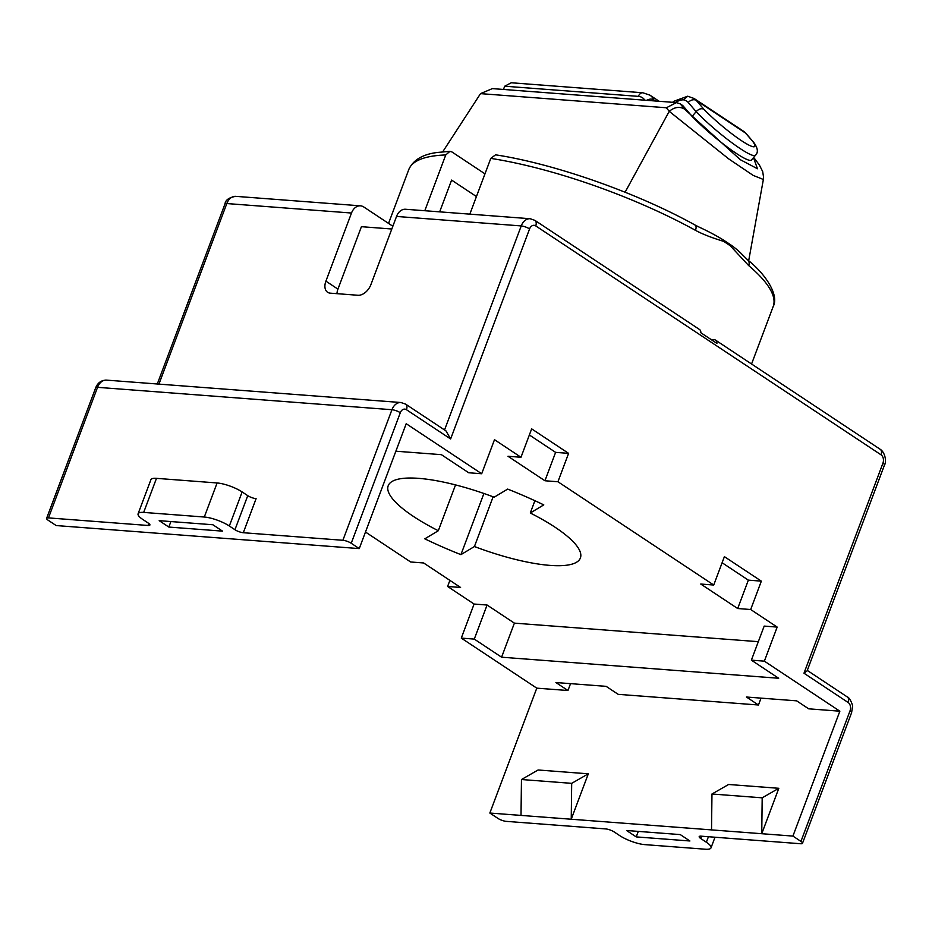 <?xml version="1.0" encoding="UTF-8"?>
<svg xmlns="http://www.w3.org/2000/svg" width="932" height="932" viewBox="0 0 932 932"><rect width="100%" height="100%" fill="white"/><g stroke="black" fill="none" stroke-linecap="round" stroke-linejoin="round"><path stroke-width="1.4" d="M392.85 226.255L363.806 206.997A12.559 9.075 94.3 0 0 360.486 205.832A12.559 9.075 94.3 0 0 351.504 213.032L325.897 281.149L337.943 289.141L361.418 226.686L391.813 229.004M424.794 210.714L445.764 154.957L449.888 151.368L451.973 151.974L484.966 173.853M476.438 196.559L451.601 180.097L439.659 211.844M753.697 157.392L759.382 164.999L762.679 171.546L763.588 177.348L763.366 179.468L753.196 175.414L728.801 158.953L669.234 111.339C674.488 107.04 679.544 106.283 684.426 109.044L680.302 103.918L676.469 102.602L492.376 88.61L480.528 93.631L442.723 151.823M680.302 103.918L682.818 105.596L692.115 116.407A45.773 6.268 -139.8 0 0 728.416 147.885A45.773 6.268 -139.8 0 0 751.483 160.013L755.491 155.26A45.773 6.268 -139.8 0 1 732.424 143.144A45.773 6.268 -139.8 0 1 696.122 111.665L692.115 116.407M676.469 102.602L666.357 107.763L480.528 93.631M694.119 98.501L743.282 131.086A25.117 16.112 123.5 0 1 745.449 133.008L696.297 100.423A6.279 4.742 139.3 0 0 688.27 102.508L696.122 111.665C698.779 108.916 701.353 108.1 703.846 109.219L696.297 100.423A25.117 16.112 -56.5 0 0 694.119 98.501L687.699 96.217L683.412 99.829A18.838 12.081 -56.5 0 0 675.362 102.52M654.381 100.924A25.117 16.112 123.5 0 1 653.856 99.91A25.117 16.112 -56.5 0 0 649.872 95.134L642.882 92.781L511.272 82.773L504.701 86.21L503.478 89.449M755.491 155.26C758.357 152.464 757.879 148.339 754.081 142.876L745.449 133.008A6.279 4.742 -40.7 0 1 746.206 133.672L753.825 142.538M751.565 364.004L773.187 306.5A194.637 50.375 -159.4 0 0 748.722 265.632L730.164 245.675L723.686 241.376C711.629 237.707 702.215 234.025 695.47 230.332A6.279 2.959 -61.2 0 0 695.132 225.078C637.197 192.866 554.936 163.892 495.556 154.829L490.791 158.382L469.833 214.139M325.897 281.149A12.559 8.05 123.5 0 0 327.621 292.275A12.559 8.05 123.5 0 0 330.289 293.161L358.005 295.269A12.559 8.05 123.5 0 0 370.924 284.575L396.531 216.445A12.559 9.075 -85.7 0 1 405.513 209.257L530.215 218.729A12.559 9.075 94.3 0 0 521.233 225.928L396.531 216.445M438.308 530.727A102.66 26.574 20.6 0 1 388.201 485.747A102.66 26.574 20.6 0 1 494.17 497.199L507.672 489.09A150.693 39.004 20.6 0 1 543.787 504.888L530.285 512.996A102.66 26.574 20.6 0 1 580.391 557.988A102.66 26.574 20.6 0 1 474.423 546.536L460.921 554.645A150.693 39.004 20.6 0 1 424.806 538.836L438.308 530.727L455.538 484.908M337.943 289.141A12.559 8.05 -56.5 0 0 336.965 293.673M715.555 340.133L880.181 449.271C885.155 452.335 886.751 461.957 884.48 465.045A6.279 1.619 -159.4 0 0 882.93 463.169A6.279 4.532 94.3 0 0 881.043 454.828L535.725 225.905A6.279 4.031 123.5 0 0 534.863 220.348L699.513 329.497A6.279 4.031 123.5 0 1 700.841 332.747L716.906 343.395A6.279 4.031 -56.5 0 0 715.555 340.133A6.279 4.031 -56.5 0 0 714.215 339.691L710.941 339.434M792.922 836.086L489.848 813.042L497.874 818.366A6.279 1.619 -159.4 0 0 506.216 821.36L605.8 828.932A6.279 1.619 20.6 0 1 614.141 831.927L619.768 835.643A18.838 4.87 -159.4 0 0 644.804 844.625L705.419 849.227A18.838 4.87 -159.4 0 0 711 847.875A18.838 4.87 -159.4 0 0 706.363 842.237L700.736 838.509A6.279 1.619 20.6 0 1 699.186 836.621A6.279 1.619 20.6 0 1 701.05 836.167L800.635 843.74A6.279 1.619 -159.4 0 0 802.499 843.285A6.279 1.619 -159.4 0 0 800.949 841.41L792.922 836.086L839.86 711.198L764.368 661.149L777.172 627.085L750.679 609.516L761.339 581.137L724.397 556.649L713.737 585.028L557.93 481.751L568.602 453.36L531.659 428.871L520.988 457.262L494.496 439.683L481.693 473.747L406.201 423.711L359.251 548.598L351.224 543.274A6.279 1.619 -159.4 0 0 342.883 540.28L243.299 532.72A6.279 1.619 20.6 0 1 234.946 529.726L229.33 525.998A18.838 4.87 -159.4 0 0 204.294 517.027L143.679 512.414A18.838 4.87 -159.4 0 0 138.099 513.777A18.838 4.87 -159.4 0 0 142.736 519.415L148.363 523.143A6.279 1.619 20.6 0 1 149.901 525.019A6.279 1.619 20.6 0 1 148.048 525.473L48.464 517.901A6.279 1.619 -159.4 0 0 46.6 518.355A6.279 1.619 -159.4 0 0 48.149 520.231L56.176 525.555L359.251 548.598M689.901 840.979L680.267 834.594L626.584 830.505L636.218 836.901L689.901 840.979M636.218 836.901L638.292 831.402M884.48 465.045L807.124 670.854L803.978 673.219L848.143 702.495A6.279 4.031 -56.5 0 0 847.281 696.938L807.287 670.423M839.86 711.198L808.685 708.821L796.639 700.841L746.416 697.019L758.462 705L618.184 694.34L606.138 686.348L555.915 682.539L567.961 690.519L536.785 688.154L489.848 813.042M758.462 705L761.048 698.126M761.747 833.721L778.814 788.297L728.591 784.488L711.966 794.006L762.19 797.827L761.747 833.721M571.234 819.228L588.313 773.816L538.09 769.995L521.466 779.525L571.689 783.346L571.234 819.228M567.961 690.519L570.547 683.645M758.333 641.682L514.394 623.135L487.087 605.031L474.283 639.096L461.293 638.105L536.785 688.154M474.283 639.096L501.591 657.2L778.686 678.263L751.378 660.159L764.182 626.094L777.172 627.085M764.368 661.149L751.378 660.159M365.484 532.032L410.663 561.984L423.641 562.975L460.583 587.463L447.605 586.473L474.097 604.041L461.293 638.105M449.888 580.368L447.605 586.473M168.82 527.058L222.515 531.135L212.88 524.751L159.186 520.662L168.82 527.058L170.894 521.559M138.099 513.777L150.891 479.712A18.838 4.87 20.6 0 1 156.483 478.349L217.098 482.962A18.838 4.87 20.6 0 1 242.134 491.933L247.749 495.661A6.279 1.619 -159.4 0 0 256.102 498.655L243.299 532.72M406.445 409.696L450.622 438.972L445.974 430.899L405.595 404.127A6.279 4.031 -56.5 0 1 406.445 409.696A6.279 4.532 94.3 0 0 400.306 412.701A6.279 1.619 -159.4 0 0 391.953 409.719L97.545 387.328A12.559 9.075 -85.7 0 1 106.528 380.128L400.935 402.519A12.559 9.075 94.3 0 0 391.953 409.719L342.883 540.28M481.693 473.747L468.703 472.757L441.395 454.665L395.867 451.205M487.087 605.031L474.097 604.041M520.988 457.262L507.998 456.272L544.94 480.761L557.93 481.751M713.737 585.028L700.748 584.038L737.69 608.526L750.679 609.516M514.394 623.135L501.591 657.2M529.364 434.976L555.612 452.37L544.94 480.761M555.612 452.37L568.602 453.36M722.102 562.742L748.349 580.147L737.69 608.526M748.349 580.147L761.339 581.137M534.898 500.705L530.285 512.996M474.423 546.536L493.121 496.803M460.921 554.645L483.906 493.482M778.814 788.297L762.19 797.827M711.524 829.899L711.966 794.006M588.313 773.816L571.689 783.346M521.011 815.418L521.466 779.525M748.734 265.632A6.279 4.905 -49.8 0 0 747.685 259.946L742.338 254.681A81.62 21.121 -159.4 0 0 730.606 244.778L723.838 240.293A81.62 21.121 -159.4 0 0 699.466 227.268L695.132 225.078M730.164 245.675A6.279 3.693 -41.3 0 0 730.606 244.778M723.686 241.376A6.279 4.171 -72.9 0 0 723.838 240.293M388.551 223.4L408.798 169.531A194.637 50.375 20.6 0 1 445.764 154.957M625.092 192.225L669.234 111.339L666.357 107.763M753.475 157.648L757.471 168.762L740.288 159.687L684.426 109.044M688.27 102.508A18.838 12.081 -56.5 0 0 683.412 99.829M703.846 109.219A39.493 5.417 40.2 0 0 741.406 140.627A39.493 5.417 40.2 0 0 753.009 141.804M646.657 100.341A6.279 4.474 155.4 0 1 653.856 99.91L655.522 101.017M642.882 92.781A6.279 4.532 94.3 0 0 638.385 96.369A18.838 12.081 -56.5 0 1 644.793 100.19M504.701 86.21L638.385 96.369M672.554 102.31L674.255 101.11A6.279 2.33 53 0 0 673.824 102.404M695.47 230.332A194.637 50.375 -159.4 0 0 490.791 158.382M450.622 438.972L529.574 228.923A6.279 1.619 20.6 0 0 521.233 225.928L444.541 429.955M158.941 384.112L226.814 203.549A6.279 1.619 -159.4 0 0 224.95 204.003L157.298 383.996M351.504 213.032L226.814 203.549A12.559 9.075 -85.7 0 1 235.796 196.349L360.486 205.832M880.181 449.271A6.279 4.031 123.5 0 1 881.043 454.828M848.143 702.495A6.279 4.532 94.3 0 1 850.031 710.836L800.949 841.41M351.224 543.274L400.306 412.701M535.725 225.905A6.279 4.532 94.3 0 0 529.574 228.923M882.93 463.169L803.978 673.219M850.031 710.836A6.279 1.619 20.6 0 1 851.58 712.724L802.499 843.285M708.425 836.738L706.363 842.237M700.736 838.509L701.598 836.214M48.464 517.901L97.545 387.328A6.279 1.619 20.6 0 0 95.681 387.782L46.6 518.355M247.749 495.661L234.946 529.726M229.33 525.998L242.134 491.933M217.098 482.962L204.294 517.027M143.679 512.414L156.483 478.349M148.805 523.458L148.048 525.473M408.798 169.531C413.26 159.873 422.918 154.164 437.795 152.417L449.888 151.368M649.872 95.134L659.157 101.285M743.282 131.086L746.206 133.672M687.699 96.217L674.255 101.11M715.007 837.227L711 847.875M847.281 696.938C849.646 697.276 853.304 705.734 852.5 707.004L851.58 712.724M106.528 380.128C101.367 380.163 97.755 382.714 95.681 387.782M224.95 204.003C225.451 200.007 229.062 197.456 235.796 196.349M534.863 220.348L530.215 218.729M400.935 402.519L405.595 404.127M763.366 179.468L748.676 260.785M747.685 259.946C764.17 272.715 779.618 294.524 773.187 306.5"/></g></svg>
